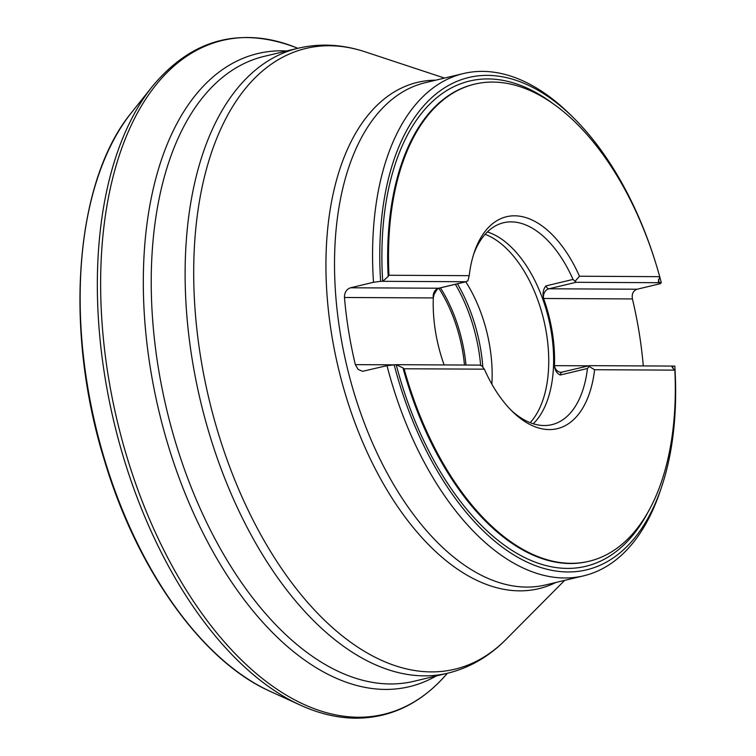 <?xml version="1.0" encoding="UTF-8"?>
<svg xmlns="http://www.w3.org/2000/svg" width="756" height="756" viewBox="0 0 756 756"><rect width="100%" height="100%" fill="white"/><g stroke="black" fill="none" stroke-linecap="round" stroke-linejoin="round"><path stroke-width="1.13" d="M402.995 367.945L404.11 368.767A245.322 135.267 76.5 0 0 588.981 561.283A245.322 135.267 76.5 0 0 674.853 370.128L673.965 369.315C672.018 367.567 671.611 366.49 672.745 366.074L674.806 366.093A253.062 139.539 76.5 0 1 661.595 486.949L660.13 491.277A258.231 142.383 -103.5 0 1 583.594 575.845A258.231 142.383 -103.5 0 1 386.996 365.658L396.201 364.685L402.995 367.945A245.322 135.267 76.5 0 0 588.14 561.481L588.981 561.283M474.844 84.105L474.003 84.303A245.322 135.267 76.5 0 0 388.178 276.479L388.962 275.26A245.322 135.267 76.5 0 1 474.844 84.105A245.322 135.267 76.5 0 1 659.704 276.63L658.315 281.894L658.892 282.64L661.302 282.725A253.062 139.539 76.5 0 0 659.686 276.668L579.465 276.224A108.968 60.083 76.5 0 0 506.558 216.717A108.968 60.083 -103.5 0 1 579.465 276.224L575.061 281.336L573.02 279.427A103.808 57.239 76.5 0 0 503.572 222.736A103.808 57.239 76.5 0 0 473.568 254.555M394.131 364.675A253.062 139.539 76.5 0 0 528.057 562.568A253.062 139.539 76.5 0 0 661.595 486.949M654.715 259.809A253.062 139.539 76.5 0 0 573.237 117.539A253.062 139.539 76.5 0 0 380.627 281.308L373.492 282.29L350.548 287.781C346.484 289.246 344.452 292.487 344.462 297.486A258.231 142.383 76.5 0 0 348.62 331.062A258.231 142.383 76.5 0 0 355.339 364.647L358.079 369.391L362.606 371.309L386.996 365.658M388.178 276.479L382.697 281.317L380.627 281.308M506.558 216.717A108.968 60.083 -103.5 0 0 469.211 275.666L388.962 275.26M672.037 366.651L672.745 366.074L589.595 365.658L587.45 368.493A103.808 57.239 76.5 0 1 551.871 424.655A103.808 57.239 76.5 0 1 544.216 425.534A103.808 57.239 76.5 0 1 510.716 409.865M373.492 282.29A258.231 142.383 -103.5 0 1 463.456 73.549A258.231 142.383 -103.5 0 1 569.977 114.336L573.237 117.539M643.29 365.932A258.231 142.383 76.5 0 0 632.422 298.941C631.61 293.942 633.169 290.71 637.119 289.227L660.064 283.736L661.302 282.725M588.82 366.282L594.603 369.722A108.968 60.083 -103.5 0 1 557.257 428.671A108.968 60.083 76.5 0 0 594.603 369.722L674.853 370.128M557.257 428.671A108.968 60.083 -103.5 0 1 484.36 369.164L404.11 368.767M632.422 298.941L543.573 298.488A8.259 6.832 90.3 0 1 548.96 288.783A5.169 2.844 -103.5 0 1 545.889 285.919C543.186 289.302 542.411 293.489 543.573 298.478A103.808 57.239 -103.5 0 1 554.45 365.649L554.45 365.658C554.857 370.336 556.813 373.445 560.319 374.985L587.45 368.493M444.131 364.931A103.808 57.239 -103.5 0 1 433.311 297.94L434.048 294.462L437.195 289.255M469.211 275.675L467.917 280.797L465.838 281.733L382.697 281.317A249.452 137.545 -103.5 0 1 551.124 102.23M648.799 510.612A249.452 137.545 -103.5 0 1 517.189 553.534A249.452 137.545 -103.5 0 1 396.201 364.685L479.342 365.101L481.676 365.743L484.35 369.164M533.273 423.766A103.808 57.239 76.5 0 0 548.61 318.701A103.808 57.239 76.5 0 0 487.393 231.95M530.183 422.67A103.317 56.965 76.5 0 0 543.744 319.864A103.317 56.965 76.5 0 0 485.125 234.322M491.844 384.142A103.317 56.965 76.5 0 0 465.772 281.799M575.061 281.336L576.1 282.29L659.241 282.706A249.452 137.545 -103.5 0 0 658.457 279.739M672.745 366.074A249.452 137.545 -103.5 0 1 672.868 368.181M463.456 73.549L425.43 82.65A258.231 142.383 76.5 0 0 340.238 333.065A258.231 142.383 76.5 0 0 545.567 584.946L583.594 575.845M444.528 78.085L365.337 51.899A319.212 176.006 76.5 0 0 200.784 358.042A319.212 176.006 76.5 0 0 505.896 639.548L564.666 580.372M555.896 582.47A260.329 143.536 -103.5 0 1 331.704 334.813A260.329 143.536 -103.5 0 1 435.758 80.183M447.732 673.199A321.309 177.169 -103.5 0 1 192.241 359.799A321.309 177.169 -103.5 0 1 298.242 48.214L264.345 56.322A321.309 177.169 76.5 0 0 158.344 367.907A321.309 177.169 76.5 0 0 413.834 681.307L447.732 673.199C469.618 667.813 489.009 656.595 505.896 639.548M561.878 372.254A8.259 6.832 -89.7 0 1 561.113 372.302A8.259 6.832 -89.7 0 1 554.45 365.658L588.735 365.819M355.339 364.647L392.988 364.836M433.311 297.94L344.462 297.486M545.889 285.919L573.02 279.427M457.418 283.793A113.986 62.852 -103.5 0 1 482.867 367.274M440.436 287.856A104.375 57.55 -103.5 0 1 465.989 365.035M480.646 365.356A113.778 62.739 76.5 0 0 455.377 284.284M464.477 365.025A102.788 56.681 76.5 0 0 438.839 288.253M350.548 287.781L438.707 288.225L465.838 281.733M433.311 297.93A8.259 6.832 90.3 0 1 438.707 288.225A5.169 2.844 76.5 0 0 439.085 288.178A5.169 2.844 76.5 0 0 439.444 288.045M637.119 289.227L548.96 288.783L576.1 282.29M562.464 372.15A5.169 2.844 76.5 0 0 562.086 372.188A5.169 2.844 76.5 0 0 560.319 374.985M436.25 675.949A325.486 179.474 -103.5 0 1 385.333 689.425A325.486 179.474 -103.5 0 1 149.858 364.978A325.486 179.474 -103.5 0 1 286.76 50.964M131.62 112.455C74.655 181.232 63.561 329.361 104.526 460.716C137.091 569.873 202.324 661.283 270.072 691.305A324.012 178.652 76.5 0 1 95.823 426.998A324.012 178.652 76.5 0 1 131.62 112.455L152.315 86.477C191.901 38.877 240.115 26.025 296.947 47.94A346.409 191.003 76.5 0 0 103.033 334.984A346.409 191.003 76.5 0 0 358.202 717.236A346.409 191.003 76.5 0 0 446.701 674.04L447.335 673.294M152.315 86.477A346.342 190.966 76.5 0 0 114.099 422.632A346.342 190.966 76.5 0 0 300.283 705.102C319.108 713.711 337.677 718.068 356 718.2C390.975 718.049 421.205 703.326 446.701 674.04M365.337 51.899C342.562 44.349 320.204 43.111 298.242 48.214M589.368 365.668L561.113 372.302M466.376 281.657L439.085 288.178L437.157 289.302M296.947 47.94L297.855 48.308M270.072 691.305L300.283 705.102"/></g></svg>

